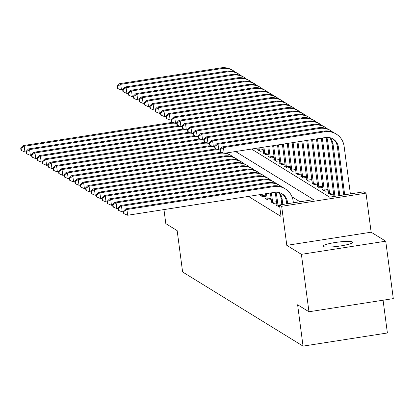 <?xml version="1.0" encoding="UTF-8"?>
<svg xmlns="http://www.w3.org/2000/svg" width="414" height="414" viewBox="0 0 414 414"><rect width="100%" height="100%" fill="white"/><g stroke="black" fill="none" stroke-linecap="round" stroke-linejoin="round"><path stroke-width="0.62" d="M352.428 241.957A14.976 2.08 -7.5 0 0 336.313 242.34A14.976 2.08 -7.5 0 0 322.992 246.185A14.976 2.08 -7.5 0 0 323.251 246.506A14.976 2.08 -7.5 0 0 339.366 246.123A14.976 2.08 -7.5 0 0 352.687 242.278A14.976 2.08 -7.5 0 0 352.428 241.957M251.521 149.05L329.647 197.147L363.839 191.817L366.002 193.147L281.66 206.296L279.497 204.961L313.693 199.636L235.566 151.534M371.141 232.202L286.804 245.347L301.397 254.336L308.958 311.763L393.3 298.618L385.739 241.186L371.141 232.202L366.002 193.147M383.079 300.212L387.39 332.98L303.053 346.125L182.61 271.977L177.166 230.629L165.812 223.638L163.96 209.582M301.397 254.336L385.739 241.186M258.248 149.599L257.575 149.702L260.168 151.301L263.382 150.799M263.656 152.926L262.978 153.03L265.576 154.629L268.789 154.127M269.059 156.254L268.386 156.357L270.979 157.957L274.192 157.455M274.466 159.581L273.794 159.685L276.386 161.284L279.6 160.782M279.869 162.909L279.196 163.012L281.794 164.612L285.003 164.11M285.277 166.237L284.604 166.34L287.197 167.939L290.411 167.437M290.685 169.564L290.007 169.668L292.605 171.267L295.819 170.765M296.088 172.892L295.415 173L298.008 174.594L301.221 174.092M301.495 176.219L300.823 176.328L303.415 177.922L306.629 177.425M306.903 179.547L306.225 179.655L308.823 181.249L312.037 180.752M312.306 182.879L311.633 182.983L314.226 184.582L317.44 184.08M317.714 186.207L317.041 186.31L319.634 187.909L322.848 187.407M323.117 189.534L322.444 189.638L325.042 191.237L328.25 190.735M328.525 192.862L327.852 192.965L330.444 194.564L333.658 194.062M333.932 196.189L333.254 196.293L333.632 196.526M248.462 196.412L281.013 216.45L279.497 204.961M300.01 201.768L292.036 196.857M260.727 195.087L260.054 195.191L262.647 196.79L265.86 196.288M266.13 198.415L265.457 198.523L268.055 200.117L271.263 199.615M271.537 201.742L270.865 201.851L273.457 203.445L276.671 202.948M276.945 205.07L276.267 205.178L278.865 206.772L279.719 206.643M286.804 245.347L281.66 206.296M308.958 311.763L297.609 304.776L303.053 346.125M26.17 151.819L24.949 152.01L21.435 150.551L21.135 148.253L20.7 147.984L21 150.282L21.435 150.551M20.7 147.984L23.112 145.599L170.025 122.699A17.548 17.129 -58.4 0 1 173.518 122.518M23.112 145.599L24.193 146.266L171.106 123.367A17.548 17.129 -58.4 0 1 175.22 123.227M175.903 123.3A17.548 17.129 -58.4 0 1 176.794 123.439M21.135 148.253L24.193 146.266L24.949 152.01M122.699 89.885L121.478 90.076L117.964 88.617L117.659 86.319L117.229 86.05L117.529 88.348L117.964 88.617M117.229 86.05L119.641 83.669L220.962 67.875A17.548 17.129 -58.4 0 1 232.43 70.157L233.512 70.825A17.548 17.129 -58.4 0 1 235.571 72.321M119.641 83.669L120.722 84.332L222.044 68.538A17.548 17.129 -58.4 0 1 233.512 70.825M117.659 86.319L120.722 84.332L121.478 90.076M31.578 155.147L30.357 155.338L26.843 153.879L26.537 151.581L26.108 151.312L26.408 153.61L26.843 153.879M26.108 151.312L28.519 148.931L175.427 126.027A17.548 17.129 -58.4 0 1 178.926 125.846M28.519 148.931L29.601 149.594L176.509 126.694A17.548 17.129 -58.4 0 1 180.628 126.555M181.306 126.627A17.548 17.129 -58.4 0 1 182.201 126.767M26.537 151.581L29.601 149.594L30.357 155.338M36.986 158.474L35.759 158.666L32.245 157.206L31.945 154.908L31.511 154.639L31.816 156.937L32.245 157.206M31.511 154.639L33.922 152.259L180.835 129.359A17.548 17.129 -58.4 0 1 184.328 129.173M33.922 152.259L35.004 152.921L181.917 130.022A17.548 17.129 -58.4 0 1 186.036 129.882M186.714 129.955A17.548 17.129 -58.4 0 1 187.604 130.094M31.945 154.908L35.004 152.921L35.759 158.666M42.388 161.802L41.167 161.993L37.653 160.534L37.348 158.236L36.918 157.972L37.219 160.265L37.653 160.534M36.918 157.972L39.33 155.586L186.243 132.687A17.548 17.129 -58.4 0 1 189.736 132.501M39.33 155.586L40.412 156.249L187.325 133.349A17.548 17.129 -58.4 0 1 191.439 133.21M192.122 133.282A17.548 17.129 -58.4 0 1 193.012 133.422M37.348 158.236L40.412 156.249L41.167 161.993M128.107 93.212L126.881 93.404L123.367 91.944L123.067 89.647L122.632 89.377L122.937 91.675L123.367 91.944M122.632 89.377L125.044 86.997L226.37 71.203A17.548 17.129 -58.4 0 1 237.838 73.485L238.919 74.153A17.548 17.129 -58.4 0 1 240.979 75.648M125.044 86.997L126.125 87.659L227.446 71.865A17.548 17.129 -58.4 0 1 238.919 74.153M123.067 89.647L126.125 87.659L126.881 93.404M133.51 96.54L132.289 96.731L128.775 95.272L128.469 92.974L128.04 92.71L128.34 95.003L128.775 95.272M128.04 92.71L130.451 90.324L231.773 74.53A17.548 17.129 -58.4 0 1 243.241 76.818L244.322 77.48A17.548 17.129 -58.4 0 1 246.382 78.976M130.451 90.324L131.533 90.987L232.854 75.193A17.548 17.129 -58.4 0 1 244.322 77.48M128.469 92.974L131.533 90.987L132.289 96.731M258.279 150.137L258.051 148.031M259.464 150.867L259.024 147.881M138.918 99.867L137.696 100.059L134.177 98.599L133.877 96.302L133.443 96.038L133.748 98.335L134.177 98.599M133.443 96.038L135.859 93.652L237.181 77.858A17.548 17.129 -58.4 0 1 248.648 80.145L249.73 80.808A17.548 17.129 -58.4 0 1 251.79 82.303M135.859 93.652L136.941 94.314L238.262 78.525A17.548 17.129 -58.4 0 1 249.73 80.808M133.877 96.302L136.941 94.314L137.696 100.059M259.324 150.158L263.216 149.552M47.796 165.129L46.575 165.321L43.056 163.861L42.756 161.563L42.321 161.3L42.626 163.597L43.056 163.861M42.321 161.3L44.738 158.914L191.646 136.015A17.548 17.129 -58.4 0 1 195.144 135.828M44.738 158.914L45.819 159.581L192.727 136.677A17.548 17.129 -58.4 0 1 196.847 136.537M197.525 136.61A17.548 17.129 -58.4 0 1 198.42 136.749M42.756 161.563L45.819 159.581L46.575 165.321M263.687 153.465L262.916 147.27M264.867 154.194L263.889 147.12M144.326 103.2L143.099 103.386L139.585 101.927L139.285 99.629L138.85 99.365L139.156 101.663L139.585 101.927M138.85 99.365L141.262 96.98L242.583 81.185A17.548 17.129 -58.4 0 1 254.051 83.473L255.133 84.135A17.548 17.129 -58.4 0 1 257.197 85.636M141.262 96.98L142.344 97.647L243.665 81.853A17.548 17.129 -58.4 0 1 255.133 84.135M139.285 99.629L142.344 97.647L143.099 103.386M264.727 153.485L268.624 152.88M53.204 168.462L51.978 168.648L48.464 167.189L48.164 164.891L47.729 164.627L48.034 166.925L48.464 167.189M47.729 164.627L50.141 162.241L197.054 139.342A17.548 17.129 -58.4 0 1 200.547 139.156M50.141 162.241L51.222 162.909L198.135 140.01A17.548 17.129 -58.4 0 1 202.255 139.865M202.932 139.937A17.548 17.129 -58.4 0 1 203.823 140.077M48.164 164.891L51.222 162.909L51.978 168.648M58.607 171.789L57.386 171.976L53.872 170.516L53.566 168.219L53.137 167.955L53.437 170.252L53.872 170.516M53.137 167.955L55.548 165.569L202.462 142.67A17.548 17.129 -58.4 0 1 205.955 142.488M55.548 165.569L56.63 166.237L203.543 143.337A17.548 17.129 -58.4 0 1 207.657 143.192M208.335 143.27A17.548 17.129 -58.4 0 1 209.23 143.404M53.566 168.219L56.63 166.237L57.386 171.976M64.015 175.117L62.788 175.308L59.274 173.844L58.974 171.546L58.54 171.282L58.845 173.58L59.274 173.844M58.54 171.282L60.951 168.896L207.864 145.997A17.548 17.129 -58.4 0 1 211.357 145.816M60.951 168.896L62.033 169.564L208.946 146.665A17.548 17.129 -58.4 0 1 213.065 146.525M213.743 146.597A17.548 17.129 -58.4 0 1 214.638 146.732M58.974 171.546L62.033 169.564L62.788 175.308M69.417 178.444L68.196 178.636L64.682 177.171L64.382 174.879L63.947 174.61L64.248 176.907L64.682 177.171M63.947 174.61L66.359 172.224L213.272 149.325A17.548 17.129 -58.4 0 1 216.765 149.143M66.359 172.224L67.441 172.892L214.354 149.992A17.548 17.129 -58.4 0 1 218.468 149.852M219.151 149.925A17.548 17.129 -58.4 0 1 220.041 150.065M226.768 152.906A17.548 17.129 -58.4 0 1 227.881 153.775M64.382 174.879L67.441 172.892L68.196 178.636M74.825 181.772L73.604 181.963L70.09 180.504L69.785 178.206L69.355 177.937L69.655 180.235L70.09 180.504M69.355 177.937L71.767 175.552L218.675 152.652A17.548 17.129 -58.4 0 1 222.173 152.471M71.767 175.552L72.848 176.219L219.756 153.32A17.548 17.129 -58.4 0 1 223.876 153.18M224.554 153.252A17.548 17.129 -58.4 0 1 231.224 155.607A17.548 17.129 -58.4 0 1 233.289 157.103M225.811 153.056A17.548 17.129 -58.4 0 1 230.143 154.939L231.224 155.607M69.785 178.206L72.848 176.219L73.604 181.963M269.09 156.792L267.786 146.515M270.275 157.522L268.758 146.359M149.728 106.527L148.507 106.714L144.993 105.254L144.688 102.957L144.258 102.693L144.558 104.99L144.993 105.254M144.258 102.693L146.67 100.307L247.991 84.513A17.548 17.129 -58.4 0 1 259.459 86.8L260.541 87.468A17.548 17.129 -58.4 0 1 262.6 88.963M146.67 100.307L147.751 100.975L249.073 85.18A17.548 17.129 -58.4 0 1 260.541 87.468M144.688 102.957L147.751 100.975L148.507 106.714M270.135 156.813L274.027 156.207M274.498 160.12L272.655 145.754M275.683 160.849L273.628 145.604M155.136 109.855L153.91 110.046L150.396 108.582L150.096 106.284L149.661 106.02L149.966 108.318L150.396 108.582M149.661 106.02L152.073 103.635L253.399 87.84A17.548 17.129 -58.4 0 1 264.867 90.128L265.948 90.795A17.548 17.129 -58.4 0 1 268.008 92.291M152.073 103.635L153.154 104.302L254.481 88.508A17.548 17.129 -58.4 0 1 265.948 90.795M150.096 106.284L153.154 104.302L153.91 110.046M275.543 160.14L279.434 159.535M279.905 163.447L277.52 144.998M281.085 164.177L278.493 144.843M160.539 113.182L159.318 113.374L155.804 111.909L155.504 109.617L155.069 109.348L155.369 111.645L155.804 111.909M155.069 109.348L157.48 106.962L258.802 91.168A17.548 17.129 -58.4 0 1 270.27 93.455L271.351 94.123A17.548 17.129 -58.4 0 1 273.411 95.618M157.48 106.962L158.562 107.63L259.883 91.836A17.548 17.129 -58.4 0 1 271.351 94.123M155.504 109.617L158.562 107.63L159.318 113.374M280.946 163.468L284.842 162.862M285.308 166.775L282.389 144.238M286.493 167.504L283.362 144.088M165.947 116.51L164.725 116.701L161.212 115.242L160.906 112.944L160.477 112.675L160.777 114.973L161.212 115.242M160.477 112.675L162.888 110.29L264.21 94.495A17.548 17.129 -58.4 0 1 275.677 96.783L276.759 97.45A17.548 17.129 -58.4 0 1 278.819 98.946M162.888 110.29L163.97 110.957L265.291 95.163A17.548 17.129 -58.4 0 1 276.759 97.45M160.906 112.944L163.97 110.957L164.725 116.701M286.353 166.801L290.245 166.19M290.716 170.102L287.254 143.477M291.901 170.832L288.232 143.327M171.355 119.837L170.128 120.029L166.614 118.57L166.314 116.272L165.879 116.003L166.185 118.3L166.614 118.57M165.879 116.003L168.291 113.617L269.618 97.828A17.548 17.129 -58.4 0 1 281.085 100.11L282.162 100.778A17.548 17.129 -58.4 0 1 284.227 102.274M168.291 113.617L169.373 114.285L270.694 98.491A17.548 17.129 -58.4 0 1 282.162 100.778M166.314 116.272L169.373 114.285L170.128 120.029M291.756 170.128L295.653 169.517M80.233 185.099L79.007 185.291L75.493 183.832L75.193 181.534L74.758 181.265L75.063 183.562L75.493 183.832M74.758 181.265L77.17 178.884L224.083 155.98A17.548 17.129 -58.4 0 1 235.55 158.267L236.632 158.935A17.548 17.129 -58.4 0 1 238.692 160.43M77.17 178.884L78.251 179.547L225.164 156.647A17.548 17.129 -58.4 0 1 236.632 158.935M75.193 181.534L78.251 179.547L79.007 185.291M296.119 173.43L292.124 142.721M297.304 174.159L293.096 142.566M176.757 123.165L175.536 123.356L172.022 121.897L171.717 119.599L171.287 119.33L171.587 121.628L172.022 121.897M171.287 119.33L173.699 116.95L275.02 101.156A17.548 17.129 -58.4 0 1 286.488 103.438L287.57 104.105A17.548 17.129 -58.4 0 1 289.629 105.601M173.699 116.95L174.78 117.612L276.102 101.818A17.548 17.129 -58.4 0 1 287.57 104.105M171.717 119.599L174.78 117.612L175.536 123.356M297.164 173.456L301.061 172.845M85.636 188.427L84.415 188.618L80.901 187.159L80.595 184.861L80.166 184.592L80.466 186.89L80.901 187.159M80.166 184.592L82.577 182.212L229.491 159.312A17.548 17.129 -58.4 0 1 240.958 161.595L242.04 162.262A17.548 17.129 -58.4 0 1 244.1 163.758M82.577 182.212L83.659 182.874L230.572 159.975A17.548 17.129 -58.4 0 1 242.04 162.262M80.595 184.861L83.659 182.874L84.415 188.618M301.527 176.762L296.993 141.961M302.712 177.487L297.966 141.811M182.165 126.493L180.944 126.684L177.425 125.225L177.125 122.927L176.69 122.658L176.995 124.956L177.425 125.225M176.69 122.658L179.107 120.277L280.428 104.483A17.548 17.129 -58.4 0 1 291.896 106.771L292.977 107.433A17.548 17.129 -58.4 0 1 295.037 108.929M179.107 120.277L180.183 120.94L281.51 105.146A17.548 17.129 -58.4 0 1 292.977 107.433M177.125 122.927L180.183 120.94L180.944 126.684M302.572 176.783L306.464 176.178M91.044 191.754L89.822 191.946L86.303 190.487L86.003 188.189L85.569 187.92L85.874 190.217L86.303 190.487M85.569 187.92L87.985 185.539L234.893 162.64A17.548 17.129 -58.4 0 1 246.361 164.922L247.443 165.59A17.548 17.129 -58.4 0 1 249.502 167.085M87.985 185.539L89.062 186.202L235.975 163.302A17.548 17.129 -58.4 0 1 247.443 165.59M86.003 188.189L89.062 186.202L89.822 191.946M306.934 180.09L301.858 141.2M308.114 180.82L302.836 141.05M187.573 129.82L186.347 130.012L182.833 128.552L182.533 126.254L182.098 125.991L182.398 128.283L182.833 128.552M182.098 125.991L184.509 123.605L285.831 107.811A17.548 17.129 -58.4 0 1 297.299 110.098L298.38 110.761A17.548 17.129 -58.4 0 1 300.445 112.256M184.509 123.605L185.591 124.267L286.912 108.478A17.548 17.129 -58.4 0 1 298.38 110.761M182.533 126.254L185.591 124.267L186.347 130.012M307.975 180.111L311.871 179.505M96.452 195.082L95.225 195.273L91.711 193.814L91.411 191.516L90.977 191.252L91.277 193.55L91.711 193.814M90.977 191.252L93.388 188.867L240.301 165.967A17.548 17.129 -58.4 0 1 251.769 168.25L252.85 168.917A17.548 17.129 -58.4 0 1 254.91 170.413M93.388 188.867L94.47 189.529L241.383 166.63A17.548 17.129 -58.4 0 1 252.85 168.917M91.411 191.516L94.47 189.529L95.225 195.273M312.337 183.418L306.727 140.444M313.522 184.147L307.7 140.289M192.976 133.148L191.754 133.339L188.241 131.88L187.935 129.582L187.506 129.318L187.806 131.616L188.241 131.88M187.506 129.318L189.917 126.932L291.239 111.138A17.548 17.129 -58.4 0 1 302.706 113.426L303.788 114.088A17.548 17.129 -58.4 0 1 305.848 115.589M189.917 126.932L190.999 127.6L292.32 111.806A17.548 17.129 -58.4 0 1 303.788 114.088M187.935 129.582L190.999 127.6L191.754 133.339M313.382 183.438L317.274 182.833M261.943 196.355L261.632 194.363M260.758 195.625L260.66 194.513M101.854 198.409L100.633 198.601L97.119 197.142L96.814 194.844L96.384 194.58L96.685 196.878L97.119 197.142M96.384 194.58L98.796 192.194L245.709 169.295A17.548 17.129 -58.4 0 1 257.177 171.582L258.253 172.245A17.548 17.129 -58.4 0 1 260.318 173.74M98.796 192.194L99.877 192.862L246.785 169.957A17.548 17.129 -58.4 0 1 258.253 172.245M96.814 194.844L99.877 192.862L100.633 198.601M261.803 195.651L265.695 195.041M317.745 186.745L311.597 139.684M318.93 187.475L312.57 139.534M198.384 136.48L197.157 136.667L193.643 135.207L193.343 132.91L192.908 132.646L193.214 134.943L193.643 135.207M192.908 132.646L195.32 130.26L296.647 114.466A17.548 17.129 -58.4 0 1 308.114 116.753L309.196 117.416A17.548 17.129 -58.4 0 1 311.256 118.916M195.32 130.26L196.402 130.927L297.728 115.133A17.548 17.129 -58.4 0 1 309.196 117.416M193.343 132.91L196.402 130.927L197.157 136.667M318.79 186.766L322.682 186.16M267.346 199.683L266.497 193.602M266.166 198.953L265.524 193.752M107.262 201.742L106.036 201.928L102.522 200.469L102.222 198.171L101.787 197.908L102.092 200.205L102.522 200.469M101.787 197.908L104.199 195.522L251.112 172.622A17.548 17.129 -58.4 0 1 262.579 174.91L263.661 175.572A17.548 17.129 -58.4 0 1 265.721 177.068M104.199 195.522L105.28 196.189L252.193 173.29A17.548 17.129 -58.4 0 1 263.661 175.572M102.222 198.171L105.28 196.189L106.036 201.928M267.206 198.979L271.103 198.368M323.148 190.073L316.462 138.928M324.333 190.802L317.44 138.773M203.786 139.808L202.565 139.999L199.051 138.535L198.746 136.237L198.316 135.973L198.617 138.271L199.051 138.535M198.316 135.973L200.728 133.587L302.049 117.793A17.548 17.129 -58.4 0 1 313.517 120.081L314.599 120.748A17.548 17.129 -58.4 0 1 316.658 122.244M200.728 133.587L201.809 134.255L303.131 118.461A17.548 17.129 -58.4 0 1 314.599 120.748M198.746 136.237L201.809 134.255L202.565 139.999M324.193 190.093L328.09 189.488M328.556 193.4L321.331 138.167M329.741 194.13L322.304 138.017M209.194 143.135L207.973 143.327L204.459 141.862L204.154 139.565L203.724 139.301L204.024 141.598L204.459 141.862M203.724 139.301L206.136 136.915L307.457 121.121A17.548 17.129 -58.4 0 1 318.925 123.408L320.006 124.076A17.548 17.129 -58.4 0 1 322.066 125.571M206.136 136.915L207.217 137.583L308.539 121.788A17.548 17.129 -58.4 0 1 320.006 124.076M204.154 139.565L207.217 137.583L207.973 143.327M329.601 193.421L333.493 192.815M272.754 203.01L271.367 192.841M271.568 202.286L270.394 192.996M112.665 205.07L111.444 205.261L107.93 203.797L107.624 201.499L107.195 201.235L107.495 203.533L107.93 203.797M107.195 201.235L109.606 198.849L256.52 175.95A17.548 17.129 -58.4 0 1 267.987 178.237L269.069 178.9A17.548 17.129 -58.4 0 1 271.129 180.4M109.606 198.849L110.688 199.517L257.601 176.618A17.548 17.129 -58.4 0 1 269.069 178.9M107.624 201.499L110.688 199.517L111.444 205.261M272.614 202.306L276.505 201.701M278.161 206.343L276.671 195.398A11.701 11.421 121.6 0 0 275.776 192.22M276.976 205.613L275.589 194.73A11.701 11.421 121.6 0 0 274.994 192.287M118.073 208.397L116.852 208.589L113.338 207.124L113.032 204.826L112.603 204.563L112.903 206.86L113.338 207.124M112.603 204.563L115.014 202.177L261.922 179.278A17.548 17.129 -58.4 0 1 273.39 181.565L274.472 182.232A17.548 17.129 -58.4 0 1 276.536 183.728M115.014 202.177L116.096 202.844L263.004 179.945A17.548 17.129 -58.4 0 1 274.472 182.232M113.032 204.826L116.096 202.844L116.852 208.589M278.017 205.634L279.553 205.396M333.948 196.474L326.527 139.901A11.701 11.421 121.6 0 0 325.932 137.458M334.947 196.319L327.609 140.569A11.701 11.421 121.6 0 0 326.713 137.391M214.602 146.463L213.376 146.654L209.862 145.19L209.562 142.897L209.127 142.628L209.432 144.926L209.862 145.19M209.127 142.628L211.538 140.242L312.86 124.448A17.548 17.129 -58.4 0 1 324.328 126.736L325.409 127.403A17.548 17.129 -58.4 0 1 327.474 128.899M211.538 140.242L212.62 140.91L313.941 125.116A17.548 17.129 -58.4 0 1 325.409 127.403M209.562 142.897L212.62 140.91L213.376 146.654M282.829 204.444L282.079 198.725A11.701 11.421 121.6 0 0 279.274 192.598M281.856 204.594L280.997 198.058A11.701 11.421 121.6 0 0 278.622 192.443M123.481 211.725L122.254 211.916L118.74 210.452L118.44 208.159L118.006 207.89L118.311 210.188L118.74 210.452M118.006 207.89L120.417 205.504L267.33 182.605A17.548 17.129 -58.4 0 1 278.798 184.892L279.88 185.56A17.548 17.129 -58.4 0 1 281.939 187.056M120.417 205.504L121.499 206.172L268.412 183.273A17.548 17.129 -58.4 0 1 279.88 185.56M118.44 208.159L121.499 206.172L122.254 211.916M338.843 195.713L331.935 143.234A11.701 11.421 121.6 0 0 329.56 137.614M339.816 195.563L333.016 143.896A11.701 11.421 121.6 0 0 330.212 137.769M220.005 149.79L218.783 149.982L215.27 148.522L214.964 146.225L214.535 145.956L214.835 148.253L215.27 148.522M214.535 145.956L216.946 143.57L318.268 127.781A17.548 17.129 -58.4 0 1 329.735 130.063L330.817 130.731A17.548 17.129 -58.4 0 1 332.877 132.226M216.946 143.57L218.028 144.238L319.349 128.443A17.548 17.129 -58.4 0 1 330.817 130.731M214.964 146.225L218.028 144.238L218.783 149.982M287.699 203.688L287.482 202.053A11.701 11.421 121.6 0 0 282.219 193.866A11.701 11.421 121.6 0 0 274.575 192.344L127.662 215.244L124.148 213.784L123.843 211.487L123.413 211.218L123.714 213.515L124.148 213.784M286.726 203.838L286.4 201.385A11.701 11.421 121.6 0 0 281.67 193.55M123.413 211.218L125.825 208.832L126.907 209.5L273.82 186.6A17.548 17.129 -58.4 0 1 285.287 188.887A17.548 17.129 -58.4 0 1 293.179 201.163L293.397 202.798M125.825 208.832L272.738 185.933A17.548 17.129 -58.4 0 1 284.206 188.22L285.287 188.887M123.843 211.487L126.907 209.5L127.662 215.244M219.937 149.283L220.243 151.581L220.672 151.85L220.372 149.552L219.937 149.283L222.349 146.903L223.431 147.565L324.757 131.771A17.548 17.129 -58.4 0 1 336.225 134.058A17.548 17.129 -58.4 0 1 344.122 146.339L350.384 193.912M343.713 194.953L337.338 146.561A11.701 11.421 121.6 0 0 332.608 138.721M344.686 194.803L338.419 147.224A11.701 11.421 121.6 0 0 333.156 139.042A11.701 11.421 121.6 0 0 325.513 137.515L224.191 153.309L220.672 151.85M222.349 146.903L323.676 131.109A17.548 17.129 -58.4 0 1 335.143 133.391L336.225 134.058M220.372 149.552L223.431 147.565L224.191 153.309M170.025 122.699L171.106 123.367M220.962 67.875L222.044 68.538M175.427 126.027L176.509 126.694M180.835 129.359L181.917 130.022M186.243 132.687L187.325 133.349M226.37 71.203L227.446 71.865M231.773 74.53L232.854 75.193M237.181 77.858L238.262 78.525M191.646 136.015L192.727 136.677M242.583 81.185L243.665 81.853M197.054 139.342L198.135 140.01M202.462 142.67L203.543 143.337M207.864 145.997L208.946 146.665M213.272 149.325L214.354 149.992M218.675 152.652L219.756 153.32M247.991 84.513L249.073 85.18M253.399 87.84L254.481 88.508M258.802 91.168L259.883 91.836M264.21 94.495L265.291 95.163M269.618 97.828L270.694 98.491M224.083 155.98L225.164 156.647M275.02 101.156L276.102 101.818M229.491 159.312L230.572 159.975M280.428 104.483L281.51 105.146M234.893 162.64L235.975 163.302M285.831 107.811L286.912 108.478M240.301 165.967L241.383 166.63M291.239 111.138L292.32 111.806M245.709 169.295L246.785 169.957M296.647 114.466L297.728 115.133M251.112 172.622L252.193 173.29M302.049 117.793L303.131 118.461M307.457 121.121L308.539 121.788M256.52 175.95L257.601 176.618M275.589 194.73L276.671 195.398M261.922 179.278L263.004 179.945M326.527 139.901L327.609 140.569M312.86 124.448L313.941 125.116M280.997 198.058L282.079 198.725M267.33 182.605L268.412 183.273M331.935 143.234L333.016 143.896M318.268 127.781L319.349 128.443M286.4 201.385L287.482 202.053M272.738 185.933L273.82 186.6M337.338 146.561L338.419 147.224M323.676 131.109L324.757 131.771"/></g></svg>
